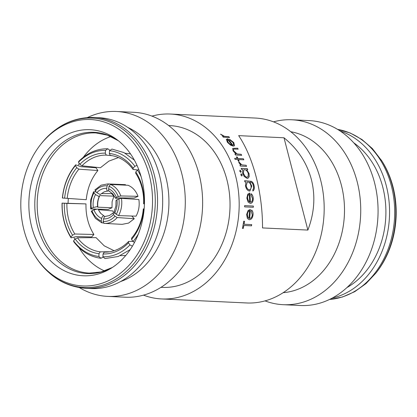 <?xml version="1.0" encoding="UTF-8"?>
<svg xmlns="http://www.w3.org/2000/svg" width="417" height="417" viewBox="0 0 417 417"><rect width="100%" height="100%" fill="white"/><g stroke="black" fill="none" stroke-linecap="round" stroke-linejoin="round"><path stroke-width="0.63" d="M108.889 190.725L104.224 191.825L100.184 194.52L96.812 192.69L95.264 191.017A19.901 15.856 89.9 0 1 100.758 186.884A19.901 15.856 89.9 0 1 107.112 185.82L108.535 183.991L125.449 184.653L107.675 183.928A21.752 17.332 89.9 0 1 108.535 183.991M107.993 191.095C107.002 190.923 106.58 190.006 106.731 188.343A17.352 13.829 -90.1 0 0 101.43 189.287A17.352 13.829 -90.1 0 0 96.812 192.69M138.022 196.324C135.952 190.866 132.642 187.186 128.082 185.284L110.479 184.46L109.014 186.279A19.901 15.476 90.5 0 1 114.472 190.183A19.901 15.476 90.5 0 1 118.266 196.558L120.831 195.954L138.022 196.324L134.159 198.018L119.074 197.898L116.067 198.346L115.436 198.164L116.385 197.403A17.352 13.495 -89.5 0 0 113.174 192.117A17.352 13.495 -89.5 0 0 108.634 188.797C108.483 190.465 108.926 191.387 109.963 191.57M114.248 211.237L114.811 212.68A17.352 13.375 -86.9 0 0 116.88 206.441A17.352 13.375 -86.9 0 0 116.984 199.722L116.035 200.483L115.905 206.081L114.248 211.237M131.829 216.027L134.264 218.732L117.208 217.538L114.972 216.215A19.901 15.575 95.4 0 1 109.41 220.343A19.901 15.575 95.4 0 1 103.124 221.406L103.588 218.894C103.995 217.236 104.74 216.376 105.819 216.303L109.447 215.563L112.991 213.03M97.745 209.053L93.94 209.829A17.352 13.917 -84.9 0 0 97.098 215.115A17.352 13.917 -84.9 0 0 101.685 218.435C102.087 216.777 102.806 215.912 103.849 215.829L100.815 213.405L99.006 210.809A14.949 11.989 95.1 0 1 98.282 209.251L97.745 209.053M98.834 196.449L95.509 194.551A17.352 14.037 -87.8 0 0 93.392 200.785A17.352 14.037 -87.8 0 0 93.335 207.51L97.125 206.65L97.896 207.181A15.966 12.917 92.2 0 1 97.974 201.182A15.966 12.917 92.2 0 1 99.84 195.604L98.834 196.449M103.588 218.894A17.352 13.584 -84.6 0 0 108.842 217.945A17.352 13.584 -84.6 0 0 113.507 214.541L112.997 213.03L113.627 212.878L115.65 213.64M95.285 189.798L95.264 191.017M116.275 214.348L118.543 215.631L136.067 216.157C138.814 211.054 139.742 205.513 138.856 199.535L121.446 198.325L118.866 198.878A19.901 15.335 93.1 0 1 118.798 206.915A19.901 15.335 93.1 0 1 116.275 214.348L114.811 212.68M113.742 212.889L112.825 210.945L98.542 209.678L98.282 209.251M99.189 211.138A15.966 12.802 95.1 0 1 98.542 209.678M103.327 222.939L101.811 222.834L95.43 218.378L91.266 211.231M102.014 222.876L101.222 220.953A19.901 15.955 95.1 0 1 95.701 217.038A19.901 15.955 95.1 0 1 91.964 210.674L93.94 209.829M103.849 215.829L104.87 216.605M97.896 207.181L111.996 207.739L112.095 201.739L113.935 196.157L99.84 195.604M96.384 209.141L90.656 208.87L90.635 200.045L93.523 191.862L96.025 191.841M91.052 209.011L91.365 208.354A19.901 16.096 92.2 0 1 91.375 200.311A19.901 16.096 92.2 0 1 93.961 192.878L95.509 194.551M132.966 241.391L128.603 241.438L128.478 242.83L129.963 244.904L132.398 246.155M130.187 249.611L118.214 256.491L105.011 258.582L102.926 256.757L103.041 253.984L104.234 252.123A46.277 36.931 -90.6 0 0 105.355 252.129A46.277 36.931 -90.6 0 0 117.203 249.543A46.277 36.931 -90.6 0 0 128.603 241.438M144.444 203.887L143.61 203.83A46.277 37.535 -86 0 0 141.926 187.577A46.277 37.535 -86 0 0 135.702 173.253L135.775 171.945L137.501 170.1L138.725 169.474M246.859 177.251L248.11 176.563L248.277 173.529C247.463 171.205 246.259 169.901 244.664 169.63L243.893 169.787L243.372 173.284L245.212 176.427L246.786 177.282L247.401 177.173M246.682 169.724L249.053 173.608L249.215 176.615L247.974 178.299L247.135 178.434L244.133 176.375L242.611 173.263L242.694 169.537L241.542 169.479A92.558 73.137 -87.3 0 0 241.162 168.348L247.37 168.64A92.558 73.137 -87.3 0 1 247.755 169.776L246.614 169.761L248.985 173.639L249.147 176.646L247.943 178.314M243.862 169.808L243.304 173.321L245.144 176.454L246.786 177.282M149.317 175.276A83.301 65.823 -87.3 0 0 40.355 144.861A83.301 65.823 -87.3 0 0 24.019 230.21A83.301 65.823 -87.3 0 0 35.106 256.002A83.301 65.823 -87.3 0 0 117.823 275.204A83.301 65.823 -87.3 0 0 149.317 175.276M31.676 226.853A73.121 57.775 -87.3 0 0 110.703 268.522A73.121 57.775 -87.3 0 0 141.66 178.632A73.121 57.775 -87.3 0 0 116.796 139.523A73.121 57.775 -87.3 0 0 50.848 146.403A73.121 57.775 -87.3 0 0 31.676 226.853M381.242 159.982A84.781 66.986 -87.3 0 1 392.527 186.227A84.781 66.986 -87.3 0 1 375.899 273.093L376.645 272.139A83.301 65.823 -87.3 0 0 392.981 186.79A83.301 65.823 -87.3 0 0 381.894 160.998L372.397 148.598L361.925 139.492L350.171 132.992L337.556 129.359M332.349 298.014A85.521 67.575 -87.3 0 0 386.267 185.659A85.521 67.575 -87.3 0 0 340.236 131.063M346.939 287.568A80.893 63.921 -87.3 0 0 382.785 187.186A80.893 63.921 -87.3 0 0 353.778 142.838M265.045 300.886A92.558 73.137 -87.3 0 0 283.179 304.691L300.521 305.51A92.558 73.137 -87.3 0 0 374.497 182.537A92.558 73.137 -87.3 0 0 309.258 120.602L291.916 119.783A92.558 73.137 -87.3 0 0 273.505 121.858M283.179 304.691A92.558 73.137 -87.3 0 0 357.161 181.713A92.558 73.137 -87.3 0 0 291.916 119.783M283.153 292.687A80.987 63.994 -87.3 0 0 341.377 185.195A80.987 63.994 -87.3 0 0 290.758 131.73M228.818 136.687A92.558 73.137 -87.3 0 1 229.553 137.501L223.34 137.209A92.558 73.137 -87.3 0 0 222.61 136.395L223.522 136.437L220.572 134.144L224.471 136.343L228.818 136.687L224.419 136.416L220.525 134.217M226.311 139.434L227.844 138.783A92.558 73.137 -87.3 0 1 232.775 145.231L233.671 144.944L233.113 142.635L229.751 139.95L229.48 139.21L233.791 142.557L234.521 145.747L233.265 146.153L230.596 145.184L227.348 142.233L226.431 139.215M237.596 148.202A92.558 73.137 -87.3 0 1 238.201 149.166L233.937 149.072C233.296 149.307 233.296 149.979 233.947 151.079L237.148 153.946L241.146 154.29A92.558 73.137 -87.3 0 1 241.683 155.317L235.475 155.025A92.558 73.137 -87.3 0 0 234.933 153.998L236.053 154.05L233.087 150.871L232.696 148.363L237.596 148.202L232.67 148.389M233.937 149.072L233.598 149.276M237.205 156.99A92.558 73.137 -87.3 0 1 237.93 158.496L243.377 158.757A92.558 73.137 -87.3 0 1 243.867 159.82L238.42 159.565A92.558 73.137 -87.3 0 1 239.103 161.103L238.336 161.066A92.558 73.137 -87.3 0 0 237.659 159.529L235.152 159.409A92.558 73.137 -87.3 0 0 234.662 158.345L237.164 158.46A92.558 73.137 -87.3 0 0 236.444 156.954L237.205 156.99L236.47 157.011M246.145 165.273A92.558 73.137 -87.3 0 1 246.567 166.388L240.354 166.096A92.558 73.137 -87.3 0 0 239.937 164.981L240.849 165.023L238.957 162.786L238.774 161.843L241.85 164.877L246.145 165.273L241.787 164.918L238.706 161.89M240.812 174.895L241.219 173.842L242.23 174.963L241.813 176.016L240.812 174.895M241.01 173.889L242.162 174.994L241.74 176.047M239.749 171.251L240.124 170.219L241.167 171.314L240.786 172.351L239.749 171.251M239.9 170.266L241.099 171.351L240.718 172.388M143.495 295.142A92.558 73.137 -87.3 0 0 161.629 298.947L246.629 302.961A92.558 73.137 -87.3 0 0 320.61 179.988A92.558 73.137 -87.3 0 0 255.371 118.053L170.371 114.039A92.558 73.137 -87.3 0 0 151.955 116.114M161.629 298.947A92.558 73.137 -87.3 0 0 235.61 175.974A92.558 73.137 -87.3 0 0 170.371 114.039M256.168 176.944C251.832 160.368 245.999 146.596 238.665 135.634L283.998 137.777C297.842 149.046 306.975 162.974 311.384 179.55C315.565 196.198 314.392 213.04 307.866 230.075L262.533 227.932C262.548 210.59 260.427 193.592 256.168 176.944M160.993 287.334L162.177 287.391A80.987 63.994 -87.3 0 0 226.911 179.784A80.987 63.994 -87.3 0 0 169.823 125.595L168.64 125.538M79.444 287.641A92.558 73.137 -87.3 0 0 107.742 296.398L125.084 297.217A92.558 73.137 -87.3 0 0 199.06 174.243A92.558 73.137 -87.3 0 0 133.821 112.309L116.479 111.49A92.558 73.137 -87.3 0 0 87.481 117.542M107.742 296.398A92.558 73.137 -87.3 0 0 181.723 173.425A92.558 73.137 -87.3 0 0 116.479 111.49M120.565 281.569A80.893 63.921 -87.3 0 0 165.81 176.933A80.893 63.921 -87.3 0 0 127.847 127.466M85.897 288.324L91.021 288.564A85.521 67.575 -87.3 0 0 159.377 174.937A85.521 67.575 -87.3 0 0 99.09 117.714L93.971 117.469C73.314 117.026 55.69 125.835 41.101 143.907A84.781 66.986 -87.3 0 1 151.996 174.864A84.781 66.986 -87.3 0 1 119.94 276.565A84.781 66.986 -87.3 0 1 35.758 257.018C48.575 276.382 65.287 286.823 85.897 288.324A85.521 67.575 -87.3 0 0 154.254 174.697A85.521 67.575 -87.3 0 0 93.971 117.469M74.158 237.94A70.16 55.435 -87.3 0 0 74.799 239.452M79.053 247.703A70.16 55.435 -87.3 0 0 104.584 270.93M110.932 136.547A70.16 55.435 -87.3 0 0 83.301 157.298M79.261 163.422A70.16 55.435 -87.3 0 0 78.417 164.892M68.346 198.435A70.16 55.435 -87.3 0 0 68.065 203.308M244.081 224.252L251.712 224.612A92.558 73.137 -87.3 0 1 251.493 225.837L243.867 225.477A92.558 73.137 -87.3 0 1 243.293 228.427L242.423 228.386A92.558 73.137 -87.3 0 0 243.674 221.234L244.544 221.276A92.558 73.137 -87.3 0 1 244.081 224.252L244.008 224.237A92.465 73.064 -87.3 0 0 244.471 221.271M251.566 210.053C252.666 211.111 253.135 212.696 252.983 214.802C252.52 217.945 251.274 219.582 249.251 219.717L247.39 218.472L246.629 214.479L248.12 210.46L250.32 209.459A92.558 73.137 -87.3 0 1 249.621 218.503C251.06 218.383 251.946 217.189 252.28 214.932L251.227 211.143L251.639 210.053C252.738 211.117 253.208 212.706 253.056 214.812C252.593 217.955 251.347 219.592 249.324 219.728L249.012 219.691M253.348 206.04A92.558 73.137 -87.3 0 1 253.327 207.285L244.612 206.874A92.558 73.137 -87.3 0 0 244.628 205.628L253.348 206.04L244.628 205.633M249.809 193.139A92.558 73.137 -87.3 0 1 250.377 202.167C251.79 202.042 252.504 200.848 252.52 198.581L250.945 194.812L251.196 193.733C252.441 194.786 253.129 196.36 253.27 198.466C253.249 201.614 252.243 203.261 250.252 203.402L248.157 202.136L246.838 198.127L247.761 194.129L249.809 193.139L249.173 193.191M249.736 193.154A92.465 73.064 -87.3 0 1 250.304 202.172L250.476 202.162M244.842 181.864A92.558 73.137 -87.3 0 0 244.591 180.665L251.498 181.343C252.91 182.276 253.797 183.84 254.151 186.039C254.573 188.432 254.162 190.095 252.931 191.017A92.558 73.137 -87.3 0 0 252.775 189.792C253.505 188.974 253.713 187.749 253.411 186.123C252.921 183.48 251.842 182.146 250.184 182.114L249.861 182.099L251.779 186.081L249.913 190.986L249.387 191.028C247.437 190.621 246.124 188.859 245.457 185.742L245.926 181.911L244.842 181.864M307.866 230.075L283.998 137.777M222.678 136.468L223.522 136.437M229.433 137.495A92.465 73.064 -87.3 0 0 228.771 136.755M229.433 139.278L233.739 142.624L234.49 145.778M226.264 139.502L227.844 138.783M232.775 145.231L232.717 145.293A92.465 73.064 -87.3 0 0 227.791 138.851M232.717 145.293L233.64 144.975M227.275 139.93L228.021 142.286L229.991 144.209L231.946 145.095A92.558 73.137 -87.3 0 0 227.786 139.596L227.301 139.898L228.073 142.223L230.048 144.146L231.946 145.095M234.964 154.055L236.053 154.05M238.102 149.161A92.465 73.064 -87.3 0 0 237.539 148.259M233.88 149.135C233.233 149.364 233.239 150.031 233.89 151.136L237.085 153.998L241.146 154.29M241.594 155.312A92.465 73.064 -87.3 0 0 241.083 154.342M234.682 158.397L237.164 158.46M237.93 158.496L237.867 158.549A92.465 73.064 -87.3 0 0 237.148 157.042M237.867 158.549L243.377 158.757M243.783 159.815A92.465 73.064 -87.3 0 0 243.314 158.804M238.42 159.565L238.357 159.612A92.465 73.064 -87.3 0 1 239.014 161.098M239.952 165.028L240.849 165.023M246.483 166.383A92.465 73.064 -87.3 0 0 246.082 165.314M247.37 168.64L247.302 168.677A92.465 73.064 -87.3 0 1 247.672 169.771M241.177 168.39L247.302 168.677M244.597 180.697L251.43 181.369C252.843 182.302 253.724 183.866 254.083 186.06C254.5 188.453 254.089 190.11 252.858 191.033M249.861 182.099L251.712 186.102L249.877 190.991M247.276 182.099L246.129 185.706C246.64 188.135 247.662 189.511 249.194 189.818L249.674 189.771M249.194 189.818L249.637 189.782M249.267 189.803C250.732 189.646 251.31 188.375 251.008 185.982C250.502 183.569 249.47 182.245 247.912 182.005L247.312 182.083L246.202 185.685C246.713 188.119 247.734 189.49 249.267 189.803M251.123 193.743C252.363 194.796 253.056 196.371 253.197 198.471C253.176 201.62 252.17 203.267 250.179 203.407M249.163 194.338L249.09 194.348C247.969 194.838 247.443 196.089 247.526 198.111L248.23 200.739L249.611 202A92.558 73.137 -87.3 0 0 249.163 194.338C248.037 194.822 247.516 196.079 247.599 198.101L248.303 200.733L249.611 202M253.255 207.28A92.465 73.064 -87.3 0 0 253.275 206.04M249.251 219.717L248.98 219.686M249.621 218.503L249.548 218.492A92.465 73.064 -87.3 0 0 250.247 209.459M249.502 210.663L249.429 210.663C248.23 211.153 247.526 212.415 247.323 214.442L247.662 217.069L248.871 218.336A92.558 73.137 -87.3 0 0 249.502 210.663C248.303 211.158 247.599 212.42 247.396 214.447L247.734 217.08L248.871 218.336M251.633 224.612A92.465 73.064 -87.3 0 1 251.425 225.816L251.493 225.837M242.428 228.37L243.293 228.427M243.226 228.407A92.465 73.064 -87.3 0 0 243.794 225.456L243.867 225.477M251.425 225.816L243.794 225.456M125.449 184.653L125.366 185.158M117.208 217.538A21.752 17.024 95.4 0 1 111.005 222.198A21.752 17.024 95.4 0 1 104.594 223.397L122.098 224.356L128.613 223.074L134.264 218.732M111.996 207.739L108.133 209.428L98.224 209.183M111.62 193.587L113.935 196.157M118.449 157.563L108.858 161.134L100.419 167.728L81.909 165.804L79.85 164.308L78.485 162.239L78.756 161.4C87.278 152.82 96.973 148.614 107.847 148.77L105.522 150.386L105.287 153.154L106.283 155.119A46.277 36.154 -84.1 0 0 81.909 165.804M75.654 164.83L80.929 166.696L95.983 167.764L97.891 170.527C91.266 178.565 87.388 188.291 86.246 199.707L62.368 198.007C63.707 185.08 68.138 174.025 75.654 164.83L75.404 165.648L76.77 167.717L78.865 169.177A46.277 35.565 -85.9 0 0 67.22 198.356M70.947 237.049A50.905 39.104 -88.5 0 1 62.169 203.126L85.985 203.908C85.694 215.38 88.331 225.576 93.893 234.484L91.662 236.95L76.566 236.564L71.078 237.831C64.781 227.661 61.773 216.084 62.05 203.095L66.908 203.413A46.277 35.549 -88.5 0 0 74.815 233.994L72.558 235.193L70.947 237.049L71.078 237.831M73.569 240.864A50.905 39.724 -90.5 0 0 98.892 256.471L100.919 258.285C90.14 256.893 81.075 251.352 73.72 241.667L73.569 240.864L75.185 239.014L77.416 237.768L96.051 237.622L104.234 245.832L114.086 250.721M125.725 255.517L120.315 255.668M125.199 153.248L130.537 153.904M137.016 165.393L134.873 166.284L133.148 168.124L133.101 169.474A46.277 36.967 -84 0 0 110.276 155.405L109.322 153.446L109.556 150.678L111.933 149.067M134.873 166.284A50.905 40.663 -84 0 0 109.556 150.678M109.322 153.446A48.132 38.447 96 0 1 133.148 168.124M137.74 169.959L133.101 169.474M141.128 176.678A50.905 41.288 -86 0 0 137.501 170.1M135.775 171.945A48.132 39.036 94 0 1 144.027 203.861M134.503 242.428L133.044 241.495L131.558 239.421L131.652 238.065A46.277 37.52 -88.8 0 0 143.292 208.886L144.146 209M133.044 241.495A50.905 41.273 -88.8 0 0 138.376 233.963M143.709 208.969A48.132 39.021 91.2 0 1 131.558 239.421M144.152 208.901L143.292 208.886M102.926 256.757A50.905 40.626 -90.6 0 0 129.963 244.904M128.478 242.83A48.132 38.406 89.4 0 1 103.041 253.984M106.476 252.097L104.234 252.123M77.416 237.768A46.277 36.112 -90.5 0 0 100.242 251.837L99.006 253.692L98.892 256.471M99.006 253.692A48.132 37.561 89.5 0 1 75.185 239.014M100.919 258.285L103.098 257.122M109.702 251.759L100.242 251.837M72.558 235.193A48.132 36.972 91.5 0 1 64.301 203.277M93.893 234.484L74.815 233.994M85.985 203.908L66.908 203.413M75.404 165.648A50.905 39.12 -85.9 0 0 62.493 198.018M64.619 198.169A48.132 36.988 94.1 0 1 76.77 167.717M97.891 170.527L78.865 169.177M109.838 150.235L107.847 148.77M112.658 155.781L106.283 155.119M105.522 150.386A50.905 39.766 -84.1 0 0 78.485 162.239M79.85 164.308A48.132 37.598 95.9 0 1 105.287 153.154M93.335 207.51L91.365 208.354M93.961 192.878L93.95 191.705M101.685 218.435L101.222 220.953M91.964 210.674L91.662 211.383M113.507 214.541L114.972 216.215M103.124 221.406L103.927 223.345L104.594 223.397A21.752 17.024 95.4 0 1 103.958 223.345M116.984 199.722L118.866 198.878M108.634 188.797L109.014 186.279M118.266 196.558L116.385 197.403M107.112 185.82L106.731 188.343M101.498 193.603L112.475 193.587M110.479 184.46A21.752 16.915 90.5 0 1 116.604 188.792A21.752 16.915 90.5 0 1 120.831 195.954M121.446 198.325A21.752 16.763 93.1 0 1 121.399 207.322A21.752 16.763 93.1 0 1 118.543 215.631M100.721 213.322A14.949 11.989 95.1 0 1 99.006 210.809M97.651 206.806A14.949 12.093 92.2 0 1 97.745 201.333A14.949 12.093 92.2 0 1 99.423 196.235M118.319 140.701A70.718 55.878 -87.3 0 0 55.378 149.166A70.718 55.878 -87.3 0 0 37.525 226.254A70.718 55.878 -87.3 0 0 112.329 267.495M118.339 140.717L107.44 135.165L95.962 132.945A70.16 55.435 -87.3 0 0 39.886 226.16A70.16 55.435 -87.3 0 0 89.337 273.104L100.971 271.973L112.35 267.479M329.555 299.442A85.521 67.575 -87.3 0 0 391.386 185.904A85.521 67.575 -87.3 0 0 337.588 129.379M109.525 191.471L112.856 193.988L115.436 198.164M107.675 183.928L101.133 185.184L94.867 189.938M40.355 144.861L41.101 143.907M375.899 273.093L366.017 283.586L354.731 291.671L342.42 297.034L329.519 299.458M35.106 256.002L35.758 257.018M111.933 149.062L123.912 152.58L134.373 160.112"/></g></svg>

